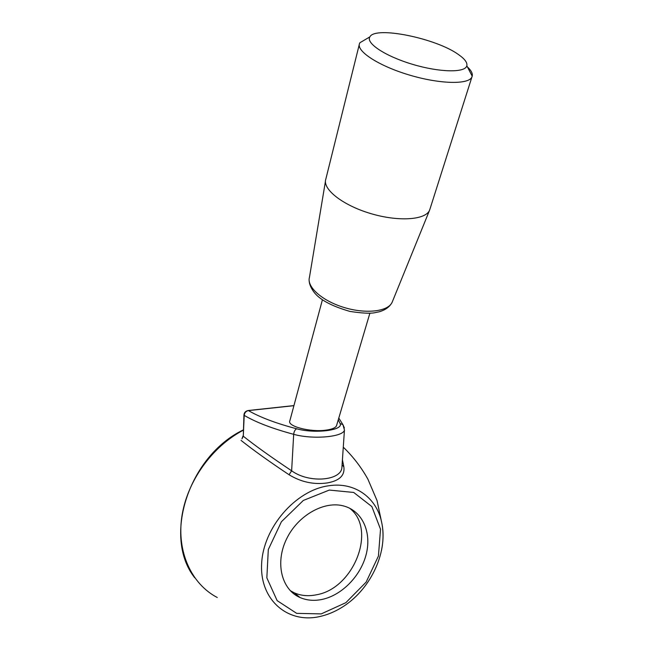 <?xml version="1.0" encoding="UTF-8"?>
<svg xmlns="http://www.w3.org/2000/svg" width="653" height="653" viewBox="0 0 653 653"><rect width="100%" height="100%" fill="white"/><g stroke="black" fill="none" stroke-linecap="round" stroke-linejoin="round"><path stroke-width="0.98" d="M322.158 599.413C342.245 595.152 361.125 575.448 366.333 553.801C371.655 532.162 362.448 511.356 344.311 506.157C324.761 500.271 298.029 515.021 286.577 538.921C274.897 562.739 281.459 589.577 300.013 597.519C306.788 600.442 314.166 601.078 322.158 599.413M290.267 590.663L294.34 592.859C301.082 595.781 308.428 596.426 316.379 594.801C354.13 588.533 377.132 528.881 349.486 508.14M322.419 299.776L289.859 420.761C286.724 426.156 310.053 432.4 325.806 430.164C331.879 429.356 335.446 427.895 336.499 425.797L336.654 425.258M458.602 54.648C436.408 38.331 375.091 25.745 369.884 36.87C365.59 43.163 385.441 56.289 412.606 64.345C439.73 72.491 465.246 72.899 466.83 65.782C467.524 62.68 464.781 58.966 458.602 54.648M242.034 438.734L243.291 436.22L243.944 415.088M325.79 179.2C322.329 189.117 342.507 205.14 370.292 213.441C398.028 221.857 425.274 220.094 429.511 210.388L430.115 208.609M342.425 459.875L343.862 466.862C344.98 475.474 339.389 480.837 327.096 482.959C313.66 484.779 300.976 482.036 289.059 474.747C269.036 461.385 253.029 449.925 241.03 440.367M342.082 464.887L343.862 466.862M293.915 405.684L248.418 410.598C245.969 411.129 244.565 412.72 244.206 415.373L243.291 436.22C255.127 445.673 271.248 457.19 291.638 470.797L289.059 474.747M344.384 427.911L342.923 424.63L344.449 430.025C343.486 436.988 312.852 439.747 293.679 434.318C293.997 431.527 294.985 429.682 296.65 428.784C275.958 423.307 259.886 417.243 248.418 410.598L248.23 410.525C245.593 411.047 244.165 412.541 243.944 415.014L244.206 415.373C255.919 422.295 272.407 428.613 293.679 434.318L291.638 470.797C309.334 483.685 340.899 480.592 341.886 467.752L342.074 464.993M366.431 38.894L359.934 42.714L359.534 43.498C356.073 51.146 378.74 65.945 409.251 74.997C439.722 84.155 468.674 84.759 471.907 77.03L472.209 76.213C472.845 73.373 471.001 70.051 466.658 66.247M296.65 428.784C315.007 433.951 343.731 430.303 340.107 423.56L338.278 419.773M325.439 181.297L309.457 277.305C306.461 286.838 322.207 300.927 344.147 307.506C366.047 314.199 388.102 311.538 392.127 302.306L392.469 301.474M321.211 613.902L345.87 602.678L366.129 582.117L378.422 556.087L380.519 529.265L371.859 506.573L353.706 492.452L329.283 490.077L303.351 500.435L281.419 521.731L268.301 549.565L266.848 577.881L277.15 600.646L296.682 613.355L321.211 613.902M217.278 597.519C191.5 584.019 176.685 552.095 181.82 516.792C186.97 481.506 211.939 446.619 243.283 430.213M341.152 607.821C334.303 611.967 327.259 614.857 319.994 616.489C288.136 623.99 259.682 600.18 261.624 563.931C263.069 527.755 295.589 490.33 328.483 485.799C355.191 481.457 377.483 498.28 381.948 523.779C383.531 532.293 383.376 541.198 381.491 550.487M338.785 418.067L342.923 424.63L340.107 423.56M293.94 405.586L247.944 410.549M300.013 597.519L294.34 592.859M336.499 425.797L369.867 313.26M241.961 438.849L243.03 435.918M309.138 280.57C309.318 284.096 310.893 287.9 313.864 291.964C319.439 299.58 331.455 306.061 349.91 311.408C361.378 313.154 369.508 313.628 374.3 312.82L379.189 311.799C385.466 309.979 389.784 306.812 392.127 302.306L429.511 210.388M343.282 447.183C353.004 456.52 361.207 467.181 367.892 479.163L377.059 500.622L381.948 523.779C387.874 553.458 369.745 590.843 341.225 607.78M342.09 464.724L344.449 430.025M194.676 577.709C162.524 537.117 188.684 456.063 243.3 429.919M369.884 36.87L359.934 42.714M466.83 65.782L472.209 76.213M429.633 210.119L471.907 77.03M325.88 178.922L359.256 44.616"/></g></svg>
